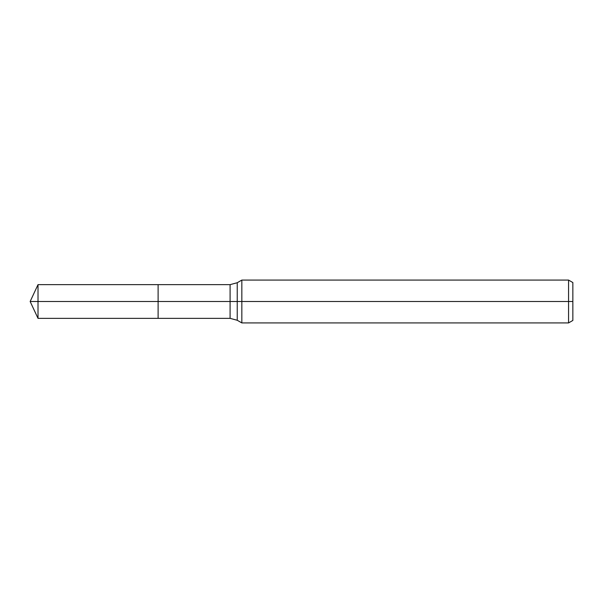 <?xml version="1.0" encoding="UTF-8"?>
<svg xmlns="http://www.w3.org/2000/svg" width="603" height="603" viewBox="0 0 603 603"><rect width="100%" height="100%" fill="white"/><g stroke="black" fill="none" stroke-linecap="round" stroke-linejoin="round"><path stroke-width="0.9" d="M568.569 322.922L568.569 280.078L572.85 282.551L572.85 320.449L568.569 322.922L241.833 322.922L241.833 280.078L237.235 282.732L237.235 320.268L230.09 318.354L158.114 318.354L158.114 284.646L38.012 284.646L38.012 301.5L30.15 301.5L38.012 318.354L38.012 301.5L158.114 301.5L30.15 301.5L572.85 301.5M38.012 318.354L158.114 318.354L158.114 284.646L230.09 284.646L230.09 318.354M568.569 280.078L241.833 280.078M237.235 320.268L241.833 322.922M237.235 282.732L230.09 284.646M30.15 301.5L38.012 284.646"/></g></svg>
